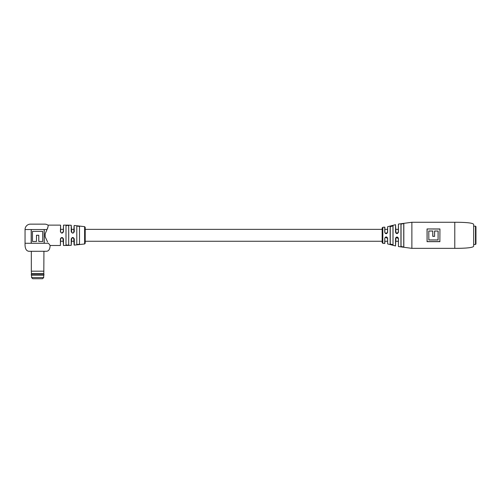 <?xml version="1.0" encoding="UTF-8"?>
<svg xmlns="http://www.w3.org/2000/svg" width="501" height="501" viewBox="0 0 501 501"><rect width="100%" height="100%" fill="white"/><g stroke="black" fill="none" stroke-linecap="round" stroke-linejoin="round"><path stroke-width="0.75" d="M398.351 229.364L395.652 229.364M387.555 229.364L384.856 229.364L384.856 227.247L384.856 232.339L385.206 233.241L387.48 232.777L387.63 226.702L387.63 232.307C386.64 234.167 385.682 234.167 384.755 232.301L385.206 233.241M382.157 229.364L85.214 229.364L85.214 227.335L85.214 243.286L84.619 243.968L84.619 226.652L85.214 227.335M74.098 229.364L71.399 229.364M63.301 229.364L60.602 229.364L60.602 225.312L60.602 231.675L60.972 232.602L61.949 233.021L63.301 231.675L63.483 225.131L63.483 231.606C62.462 233.598 61.441 233.598 60.414 231.606L60.602 225.312M60.602 238.276L60.602 241.257L63.301 241.257M398.351 241.257L395.652 241.257M387.555 241.257L384.856 241.257L384.856 243.373L384.755 238.319C385.682 236.453 386.64 236.447 387.63 238.313L385.2 237.386L384.856 238.282L385.2 237.386M382.157 241.257L85.214 241.257M74.098 244.951L73.753 238.05L71.712 238.081L71.223 239.015C72.269 237.023 73.29 237.023 74.298 239.015L74.298 245.133L74.098 241.257L71.399 241.257M454.783 222.269C459.768 222.269 473.664 222.363 473.664 224.561L473.664 246.06C473.664 248.252 459.768 248.352 454.783 248.352L454.783 222.269L411.878 222.269L398.427 224.079L398.427 232.195C397.431 234.067 396.466 234.067 395.539 232.195L395.965 233.084L398.27 232.683L398.427 224.079M391.538 244.745L393.022 244.814C392.014 245.008 391.056 244.732 390.141 244L390.542 244.388M392.953 244.732L390.141 244L390.141 226.621L393.022 225.807L393.022 244.814L392.953 225.888L392.953 229.364L392.953 225.888L390.254 226.709L390.254 243.912L390.141 226.621L390.536 226.233M403.825 223.54L403.825 247.081L400.944 246.611L400.944 224.01L403.825 223.54L401.05 224.097L401.05 246.517L403.75 246.993L403.75 223.628M454.783 248.352L411.878 248.352L398.427 246.542L398.351 238.401L395.934 237.574L395.539 245.941L387.63 243.918L387.555 238.282M395.934 237.574L395.539 238.426C396.466 236.553 397.431 236.553 398.427 238.426L398.351 238.401M384.755 238.319L384.755 243.461L382.82 243.329L382.157 242.641L382.157 227.98L382.82 227.291L382.82 243.329M384.755 232.301L384.755 227.153L382.82 227.291M395.539 232.195L395.539 224.68L387.63 226.702M427.071 241.595L439.872 241.563L439.941 228.963L427.04 228.951L427.071 241.595M439.941 228.951L439.872 241.563M439.872 229.057L427.04 228.963M428.85 239.935L428.781 230.999L428.85 239.935L438.081 239.935L438.081 231.042L434.643 231.042L434.58 236.297L434.58 230.999L438.081 231.042M434.649 236.366L432.751 236.366L434.58 236.29M439.941 241.664L427.04 241.664M432.751 236.366L432.758 231.042L428.85 231.042M395.539 224.68L395.965 233.084M390.254 243.912L390.254 241.257L390.254 243.912M438.143 230.999L438.081 239.935M432.758 231.042L432.82 236.29M387.48 232.777L387.63 232.307M398.27 232.683L398.427 232.195M49.712 244.92L50.131 245.49C49.962 249.291 48.691 251.22 46.324 251.277L28.626 251.283L46.324 251.277M47.839 227.767L47.013 229.533C48.159 226.753 48.459 225.287 47.927 225.131A5.392 5.392 0 0 0 44.827 224.147L30.442 224.147A5.392 5.392 0 0 0 25.05 229.533L25.05 243.273C24.856 248.377 26.152 251.045 28.939 251.277M71.223 225.256L71.756 232.589L72.745 233.021L73.766 232.558L74.298 231.606C73.296 233.598 72.269 233.598 71.223 231.606L71.223 225.256L67.622 225.131L66 225.801L66 244.82L67.622 245.221L68.7 244.801L68.7 225.813L67.622 225.394M76.797 226.446L76.797 244.175C77.718 244.67 78.619 244.563 79.496 243.855L79.496 226.759C78.626 226.057 77.724 225.951 76.797 226.446M63.483 245.49L62.932 238.019L60.897 238.107L60.602 238.946L60.414 245.49L60.414 239.015C61.435 237.023 62.456 237.023 63.483 239.015L63.483 245.49L71.223 245.365L71.223 239.015M25.05 229.533L47.013 229.533L45.184 233.785L45.184 236.829L47.595 241.983M60.414 245.49L50.131 245.49L48.497 243.273L25.05 243.273M71.712 238.081L71.223 245.365M73.766 232.558L74.098 225.669L74.298 231.606M31.181 229.533L31.181 243.261L44.238 243.261L44.238 229.533M31.275 229.533L31.275 243.261M44.144 243.261L44.144 229.533M38.771 235.251L38.771 241.476L42.71 241.476L42.71 231.399L32.496 231.399L32.496 241.476L36.473 241.476L36.492 235.251L38.79 235.251L38.79 241.476M36.473 241.476L36.473 235.251M71.756 232.589L71.223 231.606M60.972 232.602L60.414 231.606M62.957 232.57L63.483 231.606M73.753 238.05L74.298 239.015M62.932 238.019L63.483 239.015M60.897 238.107L60.414 239.015M475.493 244.463L475.95 244.006L475.95 226.615L475.493 226.158L475.493 244.463L473.664 244.463M37.631 278.731L32.715 278.731L31.569 277.585L43.693 277.585L42.554 278.731L34.206 278.731M43.938 275.231L31.331 275.231L43.938 275.231L43.938 274.153L31.331 274.153L31.331 275.231M43.938 251.283L43.8 273.659L31.463 273.659L31.331 274.153M43.938 271.179L31.331 271.179L31.463 273.659M411.878 248.352L411.878 222.269M398.427 238.426L398.427 246.542M395.539 245.941L395.539 238.426M387.63 238.313L387.63 243.918M427.109 229.057L427.109 241.563M428.781 230.999L432.82 230.999M438.143 239.979L428.781 239.979M386.177 236.935L387.154 237.324M396.736 233.541L396.034 233.159M396.034 237.461L396.736 237.073M396.967 237.048L397.944 237.43M74.298 225.488L84.619 226.652M84.619 243.968L74.298 245.133M47.927 225.131L60.414 225.131M63.483 225.131L67.622 225.131M72.852 237.599L73.722 238.013M473.664 226.158L475.493 226.158M31.569 275.3L31.569 277.585M43.693 275.3L43.693 277.585M31.331 251.283L31.331 271.179M43.8 273.659L43.938 274.153"/></g></svg>
